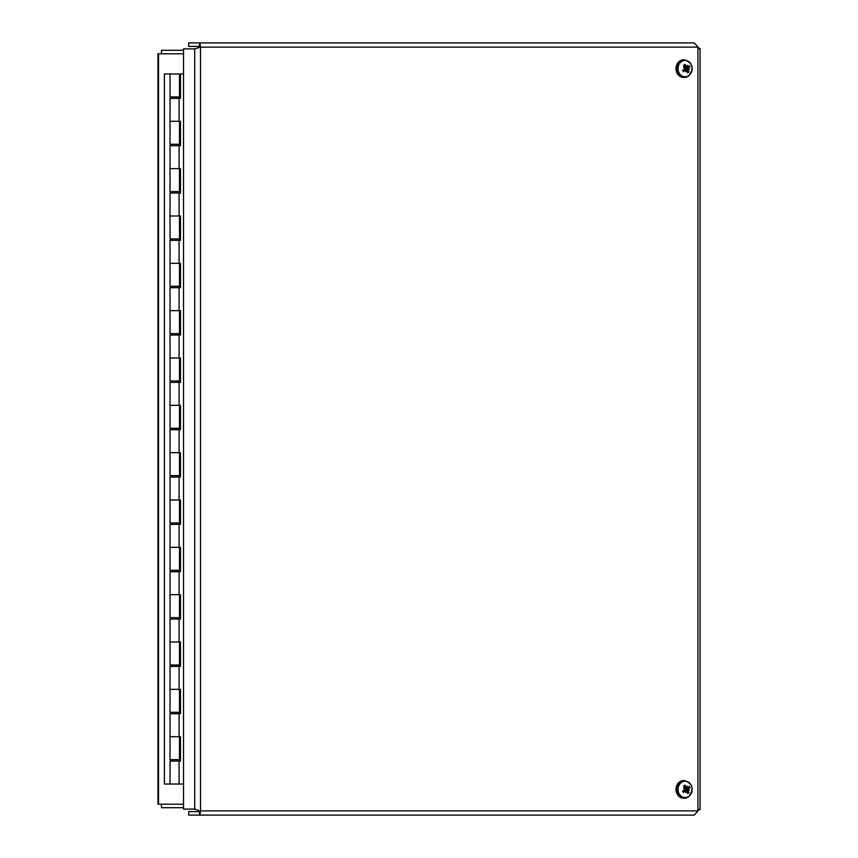 <?xml version="1.0" encoding="UTF-8"?>
<svg xmlns="http://www.w3.org/2000/svg" width="858" height="858" viewBox="0 0 858 858"><rect width="100%" height="100%" fill="white"/><g stroke="black" fill="none" stroke-linecap="round" stroke-linejoin="round"><path stroke-width="1.29" d="M183.526 804.203L157.947 804.203L157.947 53.797L183.526 53.797M198.391 810.284L194.723 809.115L183.526 809.115L183.526 48.885L194.723 48.885L200.515 47.136L199.903 42.9L694.304 42.9L699.485 48.885M198.391 47.716L200.515 47.136L200.515 810.864L697.929 810.864L694.304 815.1L199.903 815.1L200.515 810.864M199.496 811.593L188.706 811.593L188.706 815.1L199.903 815.1L199.11 811.142M198.766 810.864L199.903 811.593M699.485 809.115L697.929 810.864L697.929 47.136L200.515 47.136M199.496 46.407L188.706 46.407L188.706 42.9L199.903 42.9L199.11 46.858M198.766 47.136L199.903 46.407M183.526 50.3L161.454 50.3L161.454 53.797M161.454 804.203L161.454 807.7L183.526 807.7M687.312 791.816L689.006 792.695A11.454 5.234 -136.1 0 0 688.148 790.937L688.599 788.759A11.454 3.089 -17.7 0 0 690.025 787.826L686.218 788.405A2.231 1.931 -90 0 0 686.089 788.159M690.025 787.826A4.515 3.915 90 0 0 689.221 786.314A11.454 2.81 141.9 0 1 688.041 787.719L686.915 787.515M684.781 787.269L686.153 787.194A11.454 6.113 -117.4 0 0 684.995 785.145L683.654 787.344M682.947 790.754L683.483 792.449A11.454 4.537 -33.9 0 0 685.349 791.055L686.196 791.183A11.358 3.818 -80.8 0 1 685.864 792.717A11.358 7.025 112.9 0 0 686.507 791.28L687.247 791.58A11.454 4.387 65.1 0 1 687.708 793.618A4.515 3.915 90 0 0 689.006 792.695M684.995 785.145A4.515 3.915 90 0 0 683.697 786.067A11.454 3.507 47.7 0 1 685.252 787.826L685.167 788.759A11.358 2.563 2.6 0 0 683.665 788.588L685.092 789.124L684.802 790.014A11.454 1.362 157.5 0 1 682.678 790.947A4.515 3.915 90 0 0 683.483 792.449M688.802 796.342A8.162 7.068 -90 0 1 678.035 789.596A8.162 7.068 -90 0 1 688.481 782.206A8.162 7.068 -90 0 1 688.802 796.342M686.175 791.29L687.247 791.58M683.075 790.776L686.196 791.183M686.958 787.494A11.358 3.604 -71.2 0 0 687.247 786.046A11.358 7.239 101.3 0 1 687.279 787.58L688.041 787.719M688.373 789.639A11.358 3.453 10.8 0 1 689.435 790.186A11.358 0.847 -167.4 0 1 688.298 790.014M683.987 798.208A8.827 7.647 -90 0 1 683.665 798.208A8.827 7.647 -90 0 1 676.018 789.381A8.827 7.647 -90 0 1 683.665 780.555A8.827 7.647 -90 0 1 683.987 780.565M685.167 788.759L684.555 788.92M689.435 790.186L685.542 789.735L686.218 788.405M685.639 791.162L685.542 789.735M686.014 788.03L684.577 787.923L686.014 788.03M687.312 71.042L689.006 71.933A11.454 5.234 -136.1 0 0 688.148 70.174L688.599 67.986A11.454 3.089 -17.7 0 0 690.025 67.053L686.218 67.643A2.231 1.931 -90 0 0 686.089 67.385M690.025 67.053A4.515 3.915 90 0 0 689.221 65.551A11.454 2.81 141.9 0 1 688.041 66.945L686.915 66.752M684.781 66.506L686.153 66.42A11.454 6.113 -117.4 0 0 684.995 64.382L683.654 66.57M682.947 69.991L683.483 71.686A11.454 4.537 -33.9 0 0 685.349 70.281L686.196 70.42A11.358 3.818 -80.8 0 1 685.864 71.954A11.358 7.025 112.9 0 0 686.507 70.506L687.247 70.806A11.454 4.387 65.1 0 1 687.708 72.855A4.515 3.915 90 0 0 689.006 71.933M684.995 64.382A4.515 3.915 90 0 0 683.697 65.305A11.454 3.507 47.7 0 1 685.252 67.063L685.167 67.986A11.358 2.563 2.6 0 0 683.665 67.814L685.092 68.361L684.802 69.241A11.454 1.362 157.5 0 1 682.678 70.174A4.515 3.915 90 0 0 683.483 71.686M688.802 75.579A8.162 7.068 -90 0 1 678.035 68.833A8.162 7.068 -90 0 1 688.481 61.444A8.162 7.068 -90 0 1 688.802 75.579M686.175 70.517L687.247 70.806M683.075 70.013L686.196 70.42M686.958 66.72A11.358 3.604 -71.2 0 0 687.247 65.283A11.358 7.239 101.3 0 1 687.279 66.817L688.041 66.945M688.373 68.876A11.358 3.453 10.8 0 1 689.435 69.412A11.358 0.847 -167.4 0 1 688.298 69.241M683.987 77.434A8.827 7.647 -90 0 1 683.665 77.445A8.827 7.647 -90 0 1 676.018 68.619A8.827 7.647 -90 0 1 683.665 59.792A8.827 7.647 -90 0 1 683.987 59.792M685.167 67.986L684.555 68.147M689.435 69.412L685.542 68.962L686.218 67.643M685.639 70.399L685.542 68.962M686.014 67.267L684.577 67.16L686.014 67.267M183.526 73.97L180.47 73.97L180.47 98.348L179.086 98.348L179.086 121.3L170.045 121.3L180.47 121.3L180.47 145.678L179.086 145.678L179.086 168.64L170.045 168.64L180.47 168.64L180.47 193.018L179.086 193.018L179.086 215.98L170.045 215.98L180.47 215.98L180.47 240.358L179.086 240.358L179.086 263.32L170.045 263.32L180.47 263.32L180.47 287.698L179.086 287.698L179.086 310.66L170.045 310.66L180.47 310.66L180.47 335.038L179.086 335.038L179.086 357.99L170.045 357.99L180.47 357.99L180.47 382.368L179.086 382.368L179.086 405.33L170.045 405.33L180.47 405.33L180.47 429.708L179.086 429.708L179.086 452.67L170.045 452.67L180.47 452.67L180.47 477.048L179.086 477.048L179.086 500.01L170.045 500.01L180.47 500.01L180.47 524.388L179.086 524.388L179.086 547.34L170.045 547.34L180.47 547.34L180.47 571.728L179.086 571.728L179.086 594.68L170.045 594.68L180.47 594.68L180.47 619.058L179.086 619.058L179.086 642.02L170.045 642.02L180.47 642.02L180.47 666.398L179.086 666.398L179.086 689.36L170.045 689.36L180.47 689.36L180.47 713.738L179.086 713.738L179.086 736.7L170.045 736.7L180.47 736.7L180.47 761.078L170.045 761.078L170.045 784.03L183.526 784.03M179.086 713.738L170.045 713.738L170.045 759.652L179.504 759.652L179.504 736.7M179.086 666.398L170.045 666.398L170.045 712.322L179.504 712.322L179.504 689.36M179.086 619.058L170.045 619.058L170.045 664.982L179.504 664.982L179.504 642.02M179.086 571.728L170.045 571.728L170.045 617.642L179.504 617.642L179.504 594.68M179.086 524.388L170.045 524.388L170.045 570.302L179.504 570.302L179.504 547.34M179.086 477.048L170.045 477.048L170.045 522.962L179.504 522.962L179.504 500.01M179.086 429.708L170.045 429.708L170.045 475.632L179.504 475.632L179.504 452.67M179.086 382.368L170.045 382.368L170.045 428.292L179.504 428.292L179.504 405.33M179.086 335.038L170.045 335.038L170.045 380.952L179.504 380.952L179.504 357.99M179.086 287.698L170.045 287.698L170.045 333.612L179.504 333.612L179.504 310.66M179.086 240.358L170.045 240.358L170.045 286.272L179.504 286.272L179.504 263.32M179.086 193.018L170.045 193.018L170.045 238.942L179.504 238.942L179.504 215.98M179.086 145.678L170.045 145.678L170.045 191.602L179.504 191.602L179.504 168.64M179.086 98.348L170.045 98.348L170.045 144.262L179.504 144.262L179.504 121.3M179.086 761.078L179.086 784.03M177.445 759.652L177.445 761.078M177.445 712.322L177.445 713.738M177.445 664.982L177.445 666.398M177.445 617.642L177.445 619.058M177.445 570.302L177.445 571.728M177.445 522.962L177.445 524.388M177.445 475.632L177.445 477.048M177.445 428.292L177.445 429.708M177.445 380.952L177.445 382.368M177.445 333.612L177.445 335.038M177.445 286.272L177.445 287.698M177.445 238.942L177.445 240.358M177.445 191.602L177.445 193.018M177.445 144.262L177.445 145.678M179.376 73.97L164.371 73.97L164.371 784.03L170.045 784.03M177.445 96.922L177.445 98.348M170.045 73.97L170.045 96.922L179.504 96.922L179.504 73.97M158.516 53.797L158.516 804.203M194.723 809.115L194.723 48.885M688.631 792.32A4.011 3.475 -90 0 1 687.601 793.082M688.877 786.743A4.011 3.475 -90 0 1 689.521 787.998M683.965 786.368A4.011 3.475 -90 0 1 685.059 785.617M683.708 792.116A4.011 3.475 -90 0 1 683.258 791.408A4.011 3.475 -90 0 1 683.011 790.808M683.665 798.208L688.588 796.825C694.358 789.135 692.932 783.708 684.298 780.555A8.827 7.647 90 0 0 676.651 789.381A8.827 7.647 90 0 0 684.298 798.208A8.827 7.647 90 0 0 688.298 796.91M688.148 790.937L686.368 791.119M688.599 788.759L686.271 788.405M688.631 71.557A4.011 3.475 -90 0 1 687.601 72.319M688.877 65.98A4.011 3.475 -90 0 1 689.521 67.235M683.965 65.594A4.011 3.475 -90 0 1 685.059 64.843M683.708 71.353A4.011 3.475 -90 0 1 683.258 70.646A4.011 3.475 -90 0 1 683.011 70.034M683.665 77.445L688.588 76.062C694.358 68.361 692.932 62.945 684.298 59.792A8.827 7.647 90 0 0 676.651 68.619A8.827 7.647 90 0 0 684.298 77.445A8.827 7.647 90 0 0 688.298 76.147M688.148 70.174L686.368 70.345M688.599 67.986L686.271 67.632M700.053 809.695L700.053 48.305M683.258 791.408L683 790.765M684.298 780.555L683.665 780.555M685.832 790.915L683.644 790.529M687.805 787.848L685.467 788.266M686.786 787.558L685.252 787.837M686.861 791.205L686.11 791.076M683.258 70.646L683 70.002M684.298 59.792L683.665 59.792M685.832 70.152L683.644 69.766M687.805 67.085L685.467 67.492M686.786 66.795L685.252 67.063M686.861 70.442L686.11 70.302M172.404 96.922L172.404 98.348M172.404 144.262L172.404 145.678M172.404 191.602L172.404 193.018M172.404 238.942L172.404 240.358M172.404 286.272L172.404 287.698M172.404 333.612L172.404 335.038M172.404 380.952L172.404 382.368M172.404 428.292L172.404 429.708M172.404 475.632L172.404 477.048M172.404 522.962L172.404 524.388M172.404 570.302L172.404 571.728M172.404 617.642L172.404 619.058M172.404 664.982L172.404 666.398M172.404 712.322L172.404 713.738M172.404 759.652L172.404 761.078M177.145 96.922L177.145 98.348M177.145 144.262L177.145 145.678M177.145 191.602L177.145 193.018M177.145 238.942L177.145 240.358M177.145 286.272L177.145 287.698M177.145 333.612L177.145 335.038M177.145 380.952L177.145 382.368M177.145 428.292L177.145 429.708M177.145 475.632L177.145 477.048M177.145 522.962L177.145 524.388M177.145 570.302L177.145 571.728M177.145 617.642L177.145 619.058M177.145 664.982L177.145 666.398M177.145 712.322L177.145 713.738M177.145 759.652L177.145 761.078"/></g></svg>
